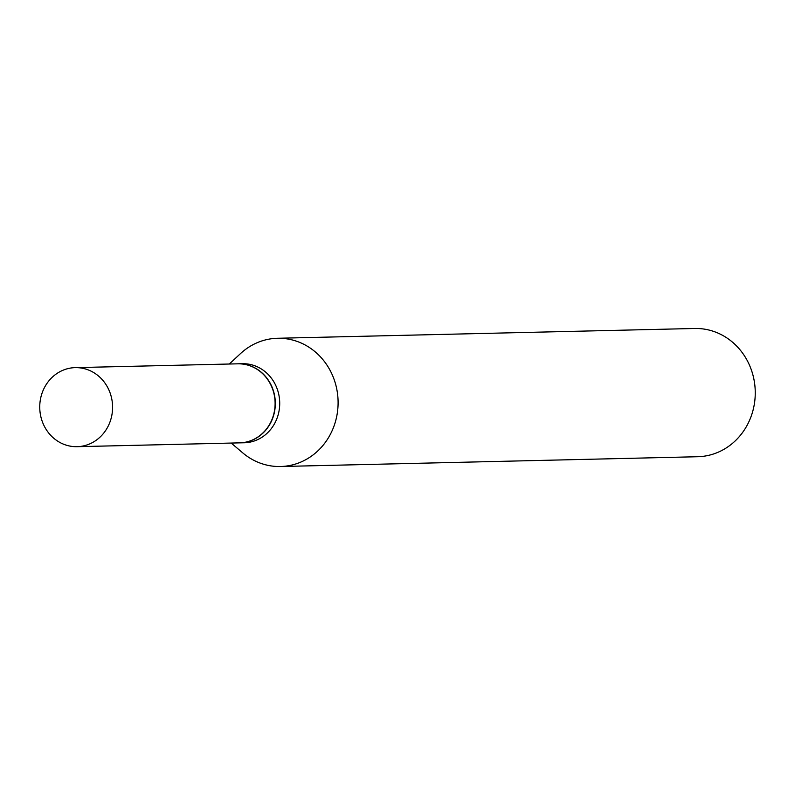 <?xml version="1.0" encoding="UTF-8"?>
<svg xmlns="http://www.w3.org/2000/svg" width="795" height="795" viewBox="0 0 795 795"><rect width="100%" height="100%" fill="white"/><g stroke="black" fill="none" stroke-linecap="round" stroke-linejoin="round"><path stroke-width="1.19" d="M76.648 446.691A39.541 36.421 88.7 0 1 39.75 407.775A39.541 36.421 88.7 0 1 75.237 367.628A39.541 36.421 88.7 0 1 75.684 367.628A39.541 36.421 88.7 0 1 112.582 406.543A39.541 36.421 88.7 0 1 77.095 446.681A39.541 36.421 88.7 0 1 76.648 446.691M237.317 363.832A39.541 36.421 88.7 0 1 237.755 363.822A39.541 36.421 88.7 0 1 238.202 363.812A39.541 36.421 88.7 0 1 275.1 402.727A39.541 36.421 88.7 0 1 239.613 442.865A39.541 36.421 88.7 0 1 239.166 442.875M237.864 363.812A39.541 36.421 88.7 0 1 237.973 363.812A39.541 36.421 88.7 0 1 275.318 402.966A39.541 36.421 88.7 0 1 239.822 442.865A39.541 36.421 88.7 0 1 239.722 442.865M229.338 364.011L240.378 353.705A64.137 59.088 88.7 0 1 277.505 338.272L694.661 328.484A64.137 59.088 88.7 0 1 755.25 392.005A64.137 59.088 88.7 0 1 697.672 456.728L280.516 466.516A64.137 59.088 88.7 0 1 242.704 452.842L231.196 443.063M277.505 338.272A64.137 59.088 88.7 0 1 338.094 401.793A64.137 59.088 88.7 0 1 280.516 466.516M237.973 363.812L242.366 363.713A39.541 36.421 88.7 0 1 279.711 402.866A39.541 36.421 88.7 0 1 244.224 442.765L239.822 442.865M75.237 367.628L237.755 363.822M77.095 446.681L239.613 442.865"/></g></svg>

